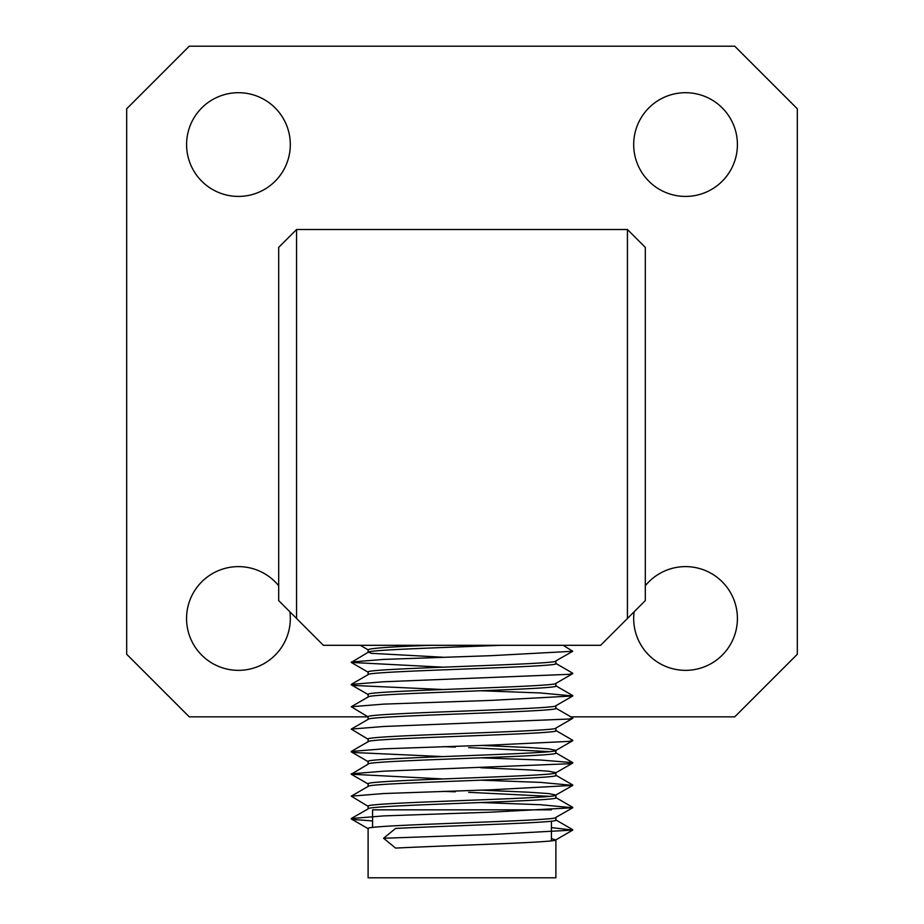 <?xml version="1.0" encoding="UTF-8"?>
<svg xmlns="http://www.w3.org/2000/svg" width="924" height="924" viewBox="0 0 924 924"><rect width="100%" height="100%" fill="white"/><g stroke="black" fill="none" stroke-linecap="round" stroke-linejoin="round"><path stroke-width="1.39" d="M289.882 611.792A51.859 51.859 0 0 1 238.45 670.35A51.859 51.859 0 0 1 221.09 569.611A51.859 51.859 0 0 1 278.69 585.758M633.691 144.56A51.859 51.859 0 0 1 685.55 92.7A51.859 51.859 0 0 1 737.41 144.56A51.859 51.859 0 0 1 685.55 196.419A51.859 51.859 0 0 1 633.691 144.56M645.31 585.758A51.859 51.859 0 0 1 737.41 618.479A51.859 51.859 0 0 1 685.55 670.35A51.859 51.859 0 0 1 634.118 611.792M186.59 144.56A51.859 51.859 0 0 1 238.45 92.7A51.859 51.859 0 0 1 290.309 144.56A51.859 51.859 0 0 1 238.45 196.419A51.859 51.859 0 0 1 186.59 144.56M570.87 716.851L734.73 716.851L797.32 654.25L797.32 108.789L734.73 46.2L189.27 46.2L126.68 108.789L126.68 654.25L189.27 716.851L368.006 716.851M296.569 618.479L278.69 600.6L278.69 247.389L296.569 229.51L296.569 618.479L323.4 645.31L600.6 645.31L627.431 618.479L627.431 229.51L645.31 247.389L645.31 600.6L627.431 618.479M296.569 229.51L627.431 229.51M551.42 809.84L372.58 809.84L372.58 827.419M551.42 821.124L551.42 840.794M555.89 817.382L555.89 820.073C560.672 822.73 449.457 825.675 395.611 828.424L383.564 838.253L395.611 848.093C449.457 845.345 560.672 842.399 555.89 839.743L555.89 877.8L368.11 877.8L368.11 828.562C362.855 824.751 562.254 821.032 555.89 817.382L572.753 807.749L490.713 812.173L383.564 815.904L351.259 818.525L354.851 819.623L372.58 820.928M480.896 790.124L528.389 792.203L548.556 793.566L555.89 795.033C562.254 798.671 362.855 802.402 368.11 806.213L368.11 808.777M551.42 838.599L555.694 839.974L572.753 830.099L490.713 834.534L383.564 838.253M563.143 645.31L572.753 651.27L555.89 660.903L555.89 663.594C562.254 667.232 362.855 670.951 368.11 674.763M442.942 657.218L371.309 653.314L368.318 652.171L351.247 662.439L443.104 667.174M431.069 645.31C391.58 646.719 370.593 648.186 368.11 649.722L368.11 652.413C365.223 649.953 443.312 647.585 500.681 645.31M555.89 683.379L555.89 685.943C562.254 689.581 362.855 693.312 368.11 697.123M555.89 660.903C562.254 664.541 362.855 668.271 368.11 672.083L368.11 674.647M555.89 705.728L555.89 708.292C562.254 711.942 362.855 715.661 368.11 719.473L368.11 716.793C362.855 712.981 562.254 709.251 555.89 705.613M555.89 683.252C562.254 686.902 362.855 690.621 368.11 694.432L368.11 696.996M555.89 728.089L555.89 730.653C562.254 734.291 362.855 738.022 368.11 741.833M480.896 745.414L528.389 747.493L548.556 748.856L555.89 750.323C562.254 753.961 362.855 757.692 368.11 761.503L368.11 764.183L351.247 774.22L443.104 778.944M555.89 750.438L555.89 753.002C562.254 756.652 362.855 760.371 368.11 764.183M549.237 751.605L468.711 747.608M455.289 747.1L442.942 746.638M555.89 727.962C562.254 731.612 362.855 735.331 368.11 739.142L368.11 741.706M480.896 767.763L528.389 769.854L548.556 771.205L555.89 772.672C562.254 776.322 362.855 780.041 368.11 783.852L368.11 786.416M555.89 772.787L555.89 775.363C562.254 779.001 362.855 782.732 368.11 786.543M555.89 795.148L555.89 797.712C562.254 801.362 362.855 805.081 368.11 808.893L351.259 818.525M549.237 796.315L468.711 792.318M455.289 791.81L442.942 791.348M555.89 795.033L572.753 785.388L490.713 789.824L383.564 793.543L351.259 796.165L368.306 806.444M455.289 809.84L468.711 809.84L455.289 809.84M572.753 651.27L490.713 655.694L383.564 659.413L351.259 662.034M555.682 663.34L572.741 673.215L569.149 674.324L383.564 681.773L351.259 684.395L354.851 685.504L443.104 689.523M481.058 690.759L540.436 692.954L572.753 695.98L490.713 700.404L383.564 704.123L351.259 706.745L368.306 717.024M555.682 708.05L572.741 717.925L569.149 719.034L383.564 726.483L351.259 729.105L368.306 739.373M555.682 730.41L572.741 740.286L569.149 741.383L490.713 745.114L383.564 748.833L351.259 751.455L354.851 752.563L443.104 756.583M481.058 757.819L540.436 760.013L572.741 762.635L569.149 763.744L383.564 771.194L351.259 773.815M481.058 780.179L540.436 782.374L572.753 785.388M481.058 802.529L540.436 804.723L572.753 807.749M551.42 827.592L572.753 830.099M368.306 649.953L360.279 645.31M368.306 672.314L351.247 662.439M555.694 683.483L572.753 673.619M368.306 694.663L351.247 684.799M555.694 705.844L572.753 695.98M555.694 728.193L572.753 718.329M555.694 750.554L572.753 740.678M368.306 761.734L351.247 751.859M555.694 772.903L572.753 763.039M368.306 784.083L351.247 774.22M368.306 828.793L351.247 818.93M555.682 819.831L572.741 829.706M555.682 797.47L572.741 807.345M368.318 786.301L351.259 796.165M555.682 775.12L572.741 784.996M555.682 752.76L572.741 762.635M368.318 741.591L351.259 751.455M368.318 719.23L351.259 729.105M368.318 696.881L351.259 706.745M555.682 685.7L572.741 695.576M368.318 674.52L351.259 684.395"/></g></svg>
